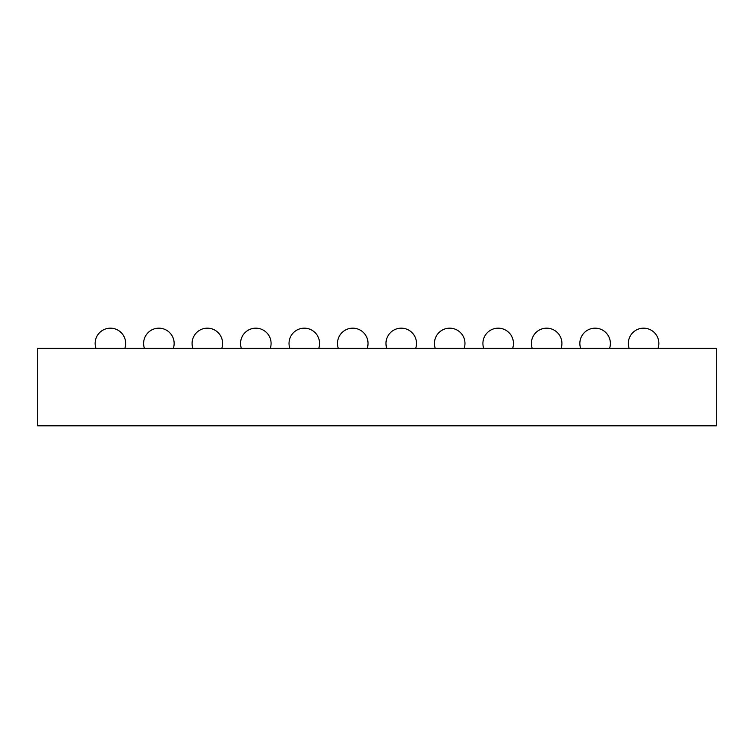 <?xml version="1.0" encoding="UTF-8"?>
<svg xmlns="http://www.w3.org/2000/svg" width="754" height="754" viewBox="0 0 754 754"><rect width="100%" height="100%" fill="white"/><g stroke="black" fill="none" stroke-linecap="round" stroke-linejoin="round"><path stroke-width="1.13" d="M37.7 348.282L37.7 425.831L716.3 425.831L716.3 348.282L37.7 348.282M464.181 348.282A15.268 15.268 0 0 0 449.704 328.169A15.268 15.268 0 0 0 435.228 348.282M415.718 348.282A15.268 15.268 0 0 0 401.232 328.169A15.268 15.268 0 0 0 386.755 348.282M367.245 348.282A15.268 15.268 0 0 0 352.768 328.169A15.268 15.268 0 0 0 338.282 348.282M270.3 348.282A15.268 15.268 0 0 0 255.823 328.169A15.268 15.268 0 0 0 241.346 348.282M318.772 348.282A15.268 15.268 0 0 0 304.296 328.169A15.268 15.268 0 0 0 289.819 348.282M658.072 348.282A15.268 15.268 0 0 0 643.596 328.169A15.268 15.268 0 0 0 629.119 348.282M609.6 348.282A15.268 15.268 0 0 0 595.123 328.169A15.268 15.268 0 0 0 580.646 348.282M561.127 348.282A15.268 15.268 0 0 0 546.65 328.169A15.268 15.268 0 0 0 532.173 348.282M512.654 348.282A15.268 15.268 0 0 0 498.177 328.169A15.268 15.268 0 0 0 483.7 348.282M124.881 348.282A15.268 15.268 0 0 0 110.404 328.169A15.268 15.268 0 0 0 95.928 348.282M173.354 348.282A15.268 15.268 0 0 0 158.877 328.169A15.268 15.268 0 0 0 144.4 348.282M221.827 348.282A15.268 15.268 0 0 0 207.35 328.169A15.268 15.268 0 0 0 192.873 348.282"/></g></svg>
